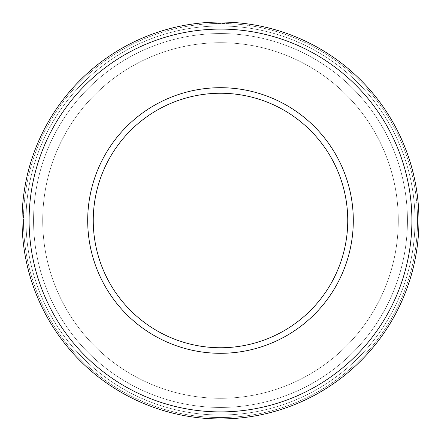 <?xml version="1.0" encoding="UTF-8"?>
<svg xmlns="http://www.w3.org/2000/svg" width="441" height="441" viewBox="0 0 441 441"><rect width="100%" height="100%" fill="white"/><g stroke="black" fill="none" stroke-linecap="round" stroke-linejoin="round"><path stroke-width="0.33" stroke-dasharray="2.21 1.65" d="M417.55 220.5A197.05 197.05 0 0 0 220.5 23.45A197.05 197.05 0 0 0 23.45 220.5A197.05 197.05 0 0 1 220.5 23.45A197.05 197.05 0 0 1 417.55 220.5A197.05 197.05 0 0 0 220.5 23.45A197.05 197.05 0 0 0 23.45 220.5A197.05 197.05 0 0 1 220.5 23.45A197.05 197.05 0 0 1 417.55 220.5A197.05 197.05 0 0 1 220.5 417.55A197.05 197.05 0 0 1 23.45 220.5A197.05 197.05 0 0 0 220.5 417.55A197.05 197.05 0 0 0 417.55 220.5A197.05 197.05 0 0 1 220.5 417.55A197.05 197.05 0 0 1 23.45 220.5A197.05 197.05 0 0 0 220.5 417.55A197.05 197.05 0 0 0 417.55 220.5M418.95 220.5A198.45 198.45 0 0 0 220.5 22.05A198.45 198.45 0 0 0 22.05 220.5A198.45 198.45 0 0 1 220.5 22.05A198.45 198.45 0 0 1 418.95 220.5A198.45 198.45 0 0 0 220.5 22.05A198.45 198.45 0 0 0 22.05 220.5A198.45 198.45 0 0 1 220.5 22.05A198.45 198.45 0 0 1 418.95 220.5A198.45 198.45 0 0 0 220.5 22.05A198.45 198.45 0 0 0 22.05 220.5A198.45 198.45 0 0 1 220.5 22.05A198.45 198.45 0 0 1 418.95 220.5A198.45 198.45 0 0 0 220.5 22.05A198.45 198.45 0 0 0 22.05 220.5A198.45 198.45 0 0 1 220.5 22.05A198.45 198.45 0 0 1 418.95 220.5A198.45 198.45 0 0 0 220.5 22.05A198.45 198.45 0 0 0 22.05 220.5A198.45 198.45 0 0 0 220.5 418.95A198.45 198.45 0 0 0 418.95 220.5A198.45 198.45 0 0 1 220.5 418.95A198.45 198.45 0 0 1 22.05 220.5A198.45 198.45 0 0 0 220.5 418.95A198.45 198.45 0 0 0 418.95 220.5A198.45 198.45 0 0 1 220.5 418.95A198.45 198.45 0 0 1 22.05 220.5A198.45 198.45 0 0 0 220.5 418.95A198.45 198.45 0 0 0 418.95 220.5A198.45 198.45 0 0 1 220.5 418.95A198.45 198.45 0 0 1 22.05 220.5A198.45 198.45 0 0 0 220.5 418.95A198.45 198.45 0 0 0 418.95 220.5A198.45 198.45 0 0 1 220.5 418.95A198.45 198.45 0 0 1 22.05 220.5A198.45 198.45 0 0 0 220.5 418.95A198.45 198.45 0 0 0 418.95 220.5M398.295 220.5A177.795 177.795 0 0 1 220.5 398.295A177.795 177.795 0 0 1 42.705 220.5A177.795 177.795 0 0 1 220.5 42.705A177.795 177.795 0 0 1 398.295 220.5A177.795 177.795 0 0 1 220.5 398.295A177.795 177.795 0 0 1 42.705 220.5A177.795 177.795 0 0 1 220.5 42.705A177.795 177.795 0 0 1 398.295 220.5A177.795 177.795 0 0 1 220.5 398.295A177.795 177.795 0 0 1 42.705 220.5A177.795 177.795 0 0 1 220.5 42.705A177.795 177.795 0 0 1 398.295 220.5A177.795 177.795 0 0 1 220.5 398.295A177.795 177.795 0 0 1 42.705 220.5A177.795 177.795 0 0 1 220.5 42.705A177.795 177.795 0 0 1 398.295 220.5M25.991 220.5A194.509 194.509 0 0 1 220.5 25.991A194.509 194.509 0 0 1 415.009 220.5A194.509 194.509 0 0 0 220.5 25.991A194.509 194.509 0 0 0 25.991 220.5A194.509 194.509 0 0 1 220.5 25.991A194.509 194.509 0 0 1 415.009 220.5A194.509 194.509 0 0 0 220.5 25.991A194.509 194.509 0 0 0 25.991 220.5A194.509 194.509 0 0 0 220.5 415.009A194.509 194.509 0 0 0 415.009 220.5A194.509 194.509 0 0 1 220.5 415.009A194.509 194.509 0 0 1 25.991 220.5A194.509 194.509 0 0 0 220.5 415.009A194.509 194.509 0 0 0 415.009 220.5A194.509 194.509 0 0 1 220.5 415.009A194.509 194.509 0 0 1 25.991 220.5M407.44 220.5A186.94 186.94 0 0 1 220.5 407.44A186.94 186.94 0 0 1 33.56 220.5A186.94 186.94 0 0 1 220.5 33.56A186.94 186.94 0 0 1 407.44 220.5A186.94 186.94 0 0 1 220.5 407.44A186.94 186.94 0 0 1 33.56 220.5A186.94 186.94 0 0 1 220.5 33.56A186.94 186.94 0 0 1 407.44 220.5A186.94 186.94 0 0 1 220.5 407.44A186.94 186.94 0 0 1 33.56 220.5A186.94 186.94 0 0 1 220.5 33.56A186.94 186.94 0 0 1 407.44 220.5A186.94 186.94 0 0 1 220.5 407.44A186.94 186.94 0 0 1 33.56 220.5A186.94 186.94 0 0 1 220.5 33.56A186.94 186.94 0 0 1 407.44 220.5M87.698 220.5A132.802 132.802 0 0 0 220.5 353.302A132.802 132.802 0 0 0 353.302 220.5A132.802 132.802 0 0 0 220.5 87.698A132.802 132.802 0 0 0 87.698 220.5A132.802 132.802 0 0 0 220.5 353.302A132.802 132.802 0 0 0 353.302 220.5A132.802 132.802 0 0 0 220.5 87.698A132.802 132.802 0 0 0 87.698 220.5A132.802 132.802 0 0 0 220.5 353.302A132.802 132.802 0 0 0 353.302 220.5A132.802 132.802 0 0 0 220.5 87.698A132.802 132.802 0 0 0 87.698 220.5M220.5 347.745A127.245 127.245 0 0 1 93.255 220.5A127.245 127.245 0 0 1 220.5 93.255A127.245 127.245 0 0 1 347.745 220.5A127.245 127.245 0 0 1 220.5 347.745M220.5 411.9A191.4 191.4 0 0 1 29.1 220.5A191.4 191.4 0 0 1 220.5 29.1A191.4 191.4 0 0 1 411.9 220.5A191.4 191.4 0 0 1 220.5 411.9"/><path stroke-width="0.66" d="M22.05 220.5A198.45 198.45 0 0 1 220.5 22.05A198.45 198.45 0 0 1 418.95 220.5A198.45 198.45 0 0 1 220.5 418.95A198.45 198.45 0 0 1 22.05 220.5M353.302 220.5A132.802 132.802 0 0 1 220.5 353.302A132.802 132.802 0 0 1 87.698 220.5A132.802 132.802 0 0 1 220.5 87.698A132.802 132.802 0 0 1 353.302 220.5M220.5 347.745A127.245 127.245 0 0 1 93.255 220.5A127.245 127.245 0 0 1 220.5 93.255A127.245 127.245 0 0 1 347.745 220.5A127.245 127.245 0 0 1 220.5 347.745M220.5 29.1A191.4 191.4 0 0 1 411.9 220.5A191.4 191.4 0 0 1 220.5 411.9A191.4 191.4 0 0 1 29.1 220.5A191.4 191.4 0 0 1 220.5 29.1"/></g></svg>
